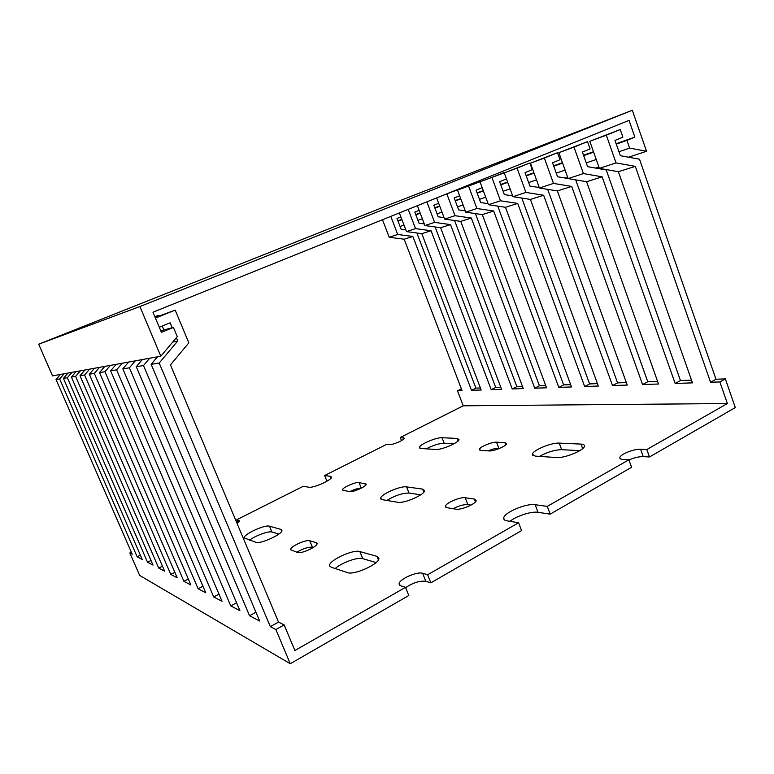 <?xml version="1.0" encoding="UTF-8"?>
<svg xmlns="http://www.w3.org/2000/svg" width="774" height="774" viewBox="0 0 774 774"><rect width="100%" height="100%" fill="white"/><g stroke="black" fill="none" stroke-linecap="round" stroke-linejoin="round"><path stroke-width="1.16" d="M646.532 151.278L629.62 148.105L626.93 140.384L634.864 137.104L629.059 120.386L152.971 312.222L161.427 332.365L173.424 327.421L177.275 336.642L160.808 356.214L139.9 306.543L38.7 344.207L391.247 204.046L632.319 110.266L646.532 151.278L628.575 157.199M139.9 306.543L632.319 110.266M160.808 356.214L52.535 375.883L38.7 344.207M173.424 327.421L160.76 330.788M634.864 137.104L616.143 143.722M593.494 151.714L583.538 155.235M562.446 162.685L553.623 165.8M533.915 172.757L526.078 175.524M507.609 182.045L500.643 184.502M483.276 190.636L477.074 192.832M460.704 198.608L455.17 200.563M439.709 206.019L434.775 207.761M420.127 212.937L415.725 214.495M401.832 219.4L397.894 220.784M626.93 140.384L616.288 144.128M593.639 152.12L583.673 155.632M562.582 163.062L553.758 166.178M534.041 173.124L526.214 175.882M507.734 182.393L500.768 184.851M483.402 190.975L477.2 193.161M460.82 198.937L455.296 200.882M439.826 206.339L434.891 208.08M420.243 213.237L415.841 214.795M401.938 219.69L398.01 221.074M629.62 148.105L618.948 151.743M596.241 159.492L586.257 162.898M565.107 170.116L556.254 173.134M536.488 179.887L528.642 182.567M510.105 188.885L503.119 191.265M485.704 197.215L479.483 199.334M463.065 204.936L457.521 206.832M442.002 212.124L437.049 213.817M422.362 218.829L417.941 220.338M403.999 225.099L400.061 226.443M598.892 166.99L595.603 168.084M567.671 177.294L565.339 178.059M538.985 186.757L537.466 187.26M512.523 195.483L511.72 195.754M547.276 506.389L628.875 459.795L631.594 467.273L550.188 514.13L547.276 506.389L535.153 504.716L538.027 512.311L550.188 514.13M646.812 449.549L727.376 403.535L719.878 381.94L725.364 378.892L735.3 407.588L649.483 456.979L646.812 449.549L640.582 449.249L643.242 456.612L649.483 456.979M521.57 530.596L430.847 582.822L427.635 574.724L518.59 522.779L521.57 530.596M401.503 440.619L400.274 437.484L404.26 438.181C404.608 439.903 392.786 445.021 389.39 444.615L386.468 444.431L324.645 475.526L326.773 480.78L327.508 480.886M400.274 437.484L463.239 405.808L457.492 390.802L462.078 390.647L404.183 239.214L389.216 237.26L382.491 219.739M461.401 388.867L457.492 390.802M324.645 475.526L330.363 476.32L331.485 477.103C332.269 479.861 313.238 488.346 308.787 487.204L303.282 486.275L236.757 519.741L238.015 522.74M408.798 595.506L290.26 663.734L275.873 629.552L284.164 624.928L294.894 650.518L405.528 587.34L408.798 595.506M290.26 663.734L139.649 575.421L129.838 552.946L132.228 554.203L56.018 379.541L60.459 374.442M131.357 552.201L129.838 552.946M424.297 223.947L419.034 223.212L414.806 212.086L419.14 210.325M444.073 217.639L438.171 216.797L433.837 205.274L438.684 203.301M465.28 210.886L458.672 209.918L454.203 197.98L459.64 195.764M488.084 203.659L480.673 202.536L476.078 190.143L482.173 187.666M512.678 195.899L504.348 194.593L499.617 181.716L506.467 178.929M539.265 187.55L529.9 186.031L525.024 172.621L532.299 169.651L529.871 162.956L504.242 172.863L517.09 168.122L525.933 192.436L512.969 196.693L504.242 172.863M568.116 178.533L557.551 176.753L552.539 162.772L560.008 159.715L557.512 152.73L530.451 163.188L544.364 158.051L553.487 183.409L539.439 188.014L530.451 163.188M691.511 380.14L680.462 380.556L606.236 169.951L587.592 166.671L582.416 152.072L590.098 148.927L587.514 141.632L558.867 152.701L573.998 147.108L583.422 173.589L568.135 178.601L558.867 152.701M725.364 378.892L715.989 379.231L639.508 159.212L620.332 155.69L614.982 140.413L622.886 137.172L620.226 129.539L589.807 141.274L606.323 135.179L616.046 162.898L599.376 168.364L589.807 141.274M458.818 189.591L451.174 192.058M480.809 181.484L457.531 190.114L468.57 186.041L476.91 208.506L465.755 212.163L457.531 190.114M504.484 172.766L480.015 181.813L491.896 177.42L500.488 200.785L488.481 204.713L480.015 181.813M458.701 189.282L439.477 196.78M480.683 181.145L468.57 186.041M504.348 172.399L491.896 177.42M529.871 162.956L517.09 168.122M557.512 152.73L544.364 158.051M587.514 141.632L573.998 147.108M620.226 129.539L606.323 135.179M408.217 209.367L415.541 228.63L406.485 231.6L399.365 212.937M426.851 201.859L434.601 222.38L424.907 225.553L417.38 205.681M446.898 194.042L455.006 215.694L444.624 219.09L436.662 197.912M415.541 228.63L431.07 230.739L421.82 233.661L406.485 231.6M434.601 222.38L450.526 224.605L440.638 227.73L424.907 225.553M455.006 215.694L471.347 218.045L460.753 221.383L444.624 219.09M476.91 208.506L493.686 211.002L482.318 214.592L465.755 212.163M500.488 200.785L517.719 203.427L505.48 207.287L488.481 204.713M525.933 192.436L543.638 195.251L530.432 199.421L512.969 196.693M553.487 183.409L571.696 186.418L557.386 190.926L539.439 188.014M583.422 173.589L602.143 176.82L586.595 181.716L568.135 178.601M616.046 162.898L635.309 166.362L618.358 171.702L599.376 168.364M284.164 624.928L278.524 622.093L170.454 364.883L188.827 342.882L175.176 310.103L155.177 317.485M159.018 315.927L158.776 315.337L154.81 316.605M158.776 315.337L154.935 316.895M175.176 310.103L155.439 318.104M159.28 327.257L170.154 322.806L172.215 327.741M163.865 329.966L162.221 326.057M176.385 337.706L177.749 340.976L172.699 342.079M72.001 372.342L67.319 377.731L63.41 378.36L68.006 373.068M80.448 370.814L75.6 376.406L71.382 377.083L76.142 371.597M89.61 369.15L84.579 374.974L80.003 375.709L84.937 369.991M99.546 367.34L94.322 373.416L89.349 374.21L94.476 368.26M110.392 365.376L104.954 371.723L99.517 372.584L104.848 366.383M122.253 363.219L116.593 369.856L110.634 370.814L116.187 364.322M135.295 360.848L129.384 367.814L122.834 368.859L128.619 362.058M149.701 358.227L143.509 365.551L136.272 366.712L142.319 359.571M177.749 340.976L159.202 363.045L151.153 364.331L157.48 356.814M416.886 232.993L475.894 388.132L480.422 387.968M435.123 226.966L495.708 387.406L500.759 387.213M454.59 220.513L516.848 386.623L522.469 386.41M475.43 213.576L539.43 385.781L545.709 385.549M497.769 206.126L563.627 384.881L570.641 384.62M521.802 198.067L589.604 383.923L597.441 383.633M547.702 189.349L617.575 382.888L626.34 382.559M575.711 179.878L647.77 381.766L657.6 381.398M405.818 229.859L401.116 229.22L397.004 218.462L400.874 216.894M390.793 216.391L397.71 234.474L389.216 237.26M397.71 234.474L412.861 236.476L404.183 239.214M727.376 403.535L463.239 405.808M635.309 166.362L710.551 382.259L719.878 381.94M602.143 176.82L675.151 383.459L692.469 382.869L618.358 171.702M571.696 186.418L642.575 384.552L658.529 384.01L586.595 181.716M543.638 195.251L612.505 385.568L627.25 385.075L557.386 190.926M517.719 203.427L584.66 386.507L598.321 386.052L530.432 199.421M493.686 211.002L558.799 387.377L571.493 386.952L505.48 207.287M471.347 218.045L534.718 388.19L546.541 387.793L482.318 214.592M450.526 224.605L512.233 388.954L523.282 388.577L460.753 221.383M431.07 230.739L491.209 389.661L501.552 389.312L440.638 227.73M412.861 236.476L471.492 390.328L481.186 389.999L421.82 233.661M255.913 542.303L244.245 537.92C243.171 534.466 264.882 524.414 269.487 526.185L280.914 529.387L281.92 530.325C283.061 533.934 260.441 544.374 255.913 542.303M236.757 519.741L239.495 520.844L237.067 523.427M405.528 587.34L400.69 585.783L399.103 583.983C398.687 579.474 416.915 571.212 422.643 573.282L427.635 574.724M518.59 522.779L506.815 520.776C504.6 520.38 503.564 519.48 503.71 518.096C503.787 512.669 526.31 503.09 535.153 504.716M628.875 459.795L622.731 459.408C620.613 459.243 619.655 458.624 619.858 457.55C620.216 454.319 634.158 448.736 640.582 449.249M349.345 491.645L342.408 489.99C341.934 487.794 355.392 481.786 359.039 482.56L366.218 484.156C366.712 486.391 352.934 492.516 349.345 491.645M435.646 449.471L421.027 448.494L419.373 447.527C418.986 444.702 436.343 437.204 442.031 437.726L457.047 438.413L458.982 439.506C459.369 442.447 441.344 450.158 435.646 449.471M556.574 457.54L535.298 456.118L532.396 454.299C532.435 450.4 551.465 442.467 559.225 443.105L581.003 444.102C583.48 444.237 584.622 444.934 584.438 446.172C584.283 450.284 564.401 458.401 556.574 457.54M455.925 509.176L446.975 507.705L445.389 506.409C445.166 503.255 460.095 496.753 465.213 497.759L474.356 499.066L476.136 500.488C476.329 503.719 460.985 510.327 455.925 509.176M347.458 572.605L331.127 567.197L329.608 565.581C328.669 560.453 353.186 549.134 359.871 551.562L376.977 556.361L378.892 558.325C379.782 563.782 354.086 575.488 347.458 572.605M297.535 552.481L290.55 549.685C289.815 546.754 305.914 539.294 309.755 540.765L316.16 542.613L317.069 543.493C317.814 546.492 301.289 554.116 297.535 552.481M397.807 502.297L382.269 499.665L380.653 498.388C380.082 494.663 400.381 485.656 406.553 486.885L422.633 489.11L424.587 490.59C425.129 494.518 403.97 503.787 397.807 502.297M489.139 450.932L480.944 450.42L479.396 449.481C479.251 447.159 491.916 441.78 496.531 442.196L504.861 442.602L506.564 443.599C506.699 445.969 493.715 451.445 489.139 450.932M64.165 373.765L59.646 378.96L56.018 379.541M159.202 363.045L270.32 626.64L275.873 629.552M143.509 365.551L249.538 615.736L259.667 621.048L151.153 364.331M129.384 367.814L230.758 605.887L239.921 610.696L136.272 366.712M116.593 369.856L213.701 596.938L222.032 601.311L122.834 368.859M104.954 371.723L198.144 588.772L205.749 592.768L110.634 370.814M94.322 373.416L183.893 581.303L190.859 584.96L99.517 372.584M84.579 374.974L170.793 574.424L177.207 577.791L89.349 374.21M75.6 376.406L158.709 568.087L164.63 571.193L80.003 375.709M67.319 377.731L147.524 562.224L153.01 565.097L71.382 377.083M59.646 378.96L137.143 556.777L142.242 559.447L63.41 378.36M249.538 540.194C255.265 535.685 268.636 530.79 271.916 532.009L278.882 534.05M628.933 459.969C634.264 457.666 639.034 456.544 643.242 456.612M509.969 521.318C516.355 516.026 531.486 511.15 538.027 512.311M405.634 587.621C413.055 582.696 419.789 580.597 425.835 581.313L430.847 582.822M349.567 491.674C354.405 489.323 358.275 488.171 361.187 488.23M426.251 448.843C433.159 445.273 439.119 443.386 444.15 443.192L454.077 443.744M539.43 456.399C547.266 452.084 554.687 449.839 561.663 449.665L579.774 450.662M453.061 508.711C458.866 505.751 463.81 504.396 467.873 504.638L470.969 505.112M335.19 568.551C341.353 562.775 357.752 556.864 362.735 558.644L376.077 562.553M296.819 552.249C303.176 548.524 308.371 546.85 312.406 547.218L313.286 547.479M386.836 500.439C395.069 495.505 402.451 493.038 408.991 493.048L420.717 494.809M488.171 450.874C492.496 449.075 496.047 448.185 498.814 448.214L499.898 448.272M278.524 622.093L270.32 626.64M715.989 379.231L710.551 382.259M255.942 612.244L249.538 615.736M236.554 602.772L230.758 605.887M218.974 594.142L213.701 596.938M202.962 586.257L198.144 588.772M188.305 579.02L183.893 581.303M174.856 572.344L170.793 574.424M162.463 566.191L158.709 568.087M150.998 560.473L147.524 562.224M140.375 555.171L137.143 556.777M680.462 380.556L675.151 383.459M647.77 381.766L642.575 384.552M617.575 382.888L612.505 385.568M589.604 383.923L584.66 386.507M563.627 384.881L558.799 387.377M539.43 385.781L534.718 388.19M516.848 386.623L512.233 388.954M495.708 387.406L491.209 389.661M475.894 388.132L471.492 390.328M422.643 573.282L425.835 581.313M496.531 442.196L498.814 448.214M504.861 442.602L505.722 444.866M406.553 486.885L408.991 493.048M422.633 489.11L423.823 492.158M309.755 540.765L312.406 547.218M316.16 542.613L316.847 544.286M359.871 551.562L362.735 558.644M376.977 556.361L378.399 559.883M465.213 497.759L467.873 504.638M474.356 499.066L475.43 501.852M559.225 443.105L561.663 449.665M581.003 444.102L582.658 448.601M442.031 437.726L444.15 443.192M457.047 438.413L458.034 440.996M359.039 482.56L361.294 488.171M365.241 483.45L365.85 484.979M238.982 520.38L239.379 521.318M403.254 437.629L403.786 438.984M330.363 476.32L331.069 478.071M269.487 526.185L271.916 532.009M280.914 529.387L281.678 531.235M399.103 583.983L399.568 585.154M479.396 449.481L479.599 450.013M380.653 498.388L380.924 499.095M329.608 565.581L329.995 566.529M445.389 506.409L445.689 507.183M532.396 454.299L532.802 455.393M619.858 457.55L620.284 458.73M503.71 518.096L504.367 519.809M419.373 447.527L419.576 448.04"/></g></svg>
